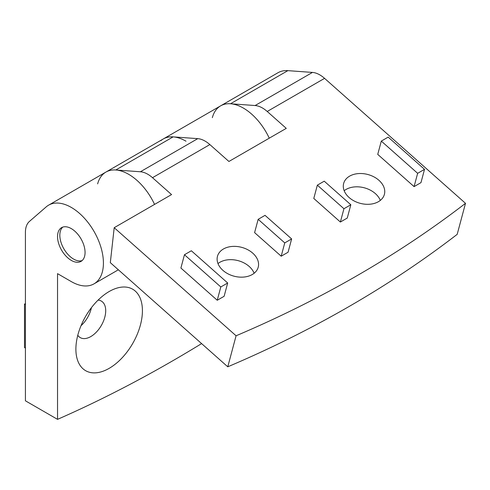 <?xml version="1.0" encoding="UTF-8"?>
<svg xmlns="http://www.w3.org/2000/svg" width="490" height="490" viewBox="0 0 490 490"><rect width="100%" height="100%" fill="white"/><g stroke="black" fill="none" stroke-linecap="round" stroke-linejoin="round"><path stroke-width="0.73" d="M75.889 349.149A47.046 27.164 -60 0 1 109.154 291.532A47.046 27.164 -60 0 1 142.419 310.74A47.046 27.164 -60 0 1 109.154 368.358A47.046 27.164 -60 0 1 75.889 349.149M77.788 335.27A21.088 12.177 120 0 0 80.256 337.616A21.088 12.177 120 0 0 90.803 336.569A21.088 12.177 120 0 0 105.711 310.74A21.088 12.177 120 0 0 101.344 301.087A21.088 12.177 120 0 0 98.08 300.119M81.022 325.697A21.088 12.177 120 0 0 91.41 307.702M160.922 140.642A45.423 26.227 60 0 1 163.299 138.946A45.423 26.227 60 0 1 186.01 141.2M269.261 138.18A45.423 26.227 -120 0 0 243.365 108.082A45.423 26.227 -120 0 0 220.653 105.834A45.423 26.227 60 0 1 230.49 103.764L255.106 105.534A25.958 14.988 60 0 1 267.215 111.469L286.264 128.362L228.91 161.473L209.861 144.581A25.958 14.988 -120 0 0 197.752 138.646L173.135 136.875A45.423 26.227 -120 0 0 163.299 138.946L220.653 105.834A45.423 26.227 60 0 0 212.342 117.661M71.301 228.616A19.465 11.239 -120 0 0 61.569 227.654A19.465 11.239 -120 0 0 58.586 243.254A19.465 11.239 -120 0 0 71.301 260.404A19.465 11.239 -120 0 0 81.034 261.372A19.465 11.239 -120 0 0 84.017 245.772A19.465 11.239 -120 0 0 71.301 228.616M71.301 207.423A45.423 26.227 -120 0 0 48.59 205.175A45.423 26.227 -120 0 0 46.213 206.872L29.437 221.425A25.958 14.988 -120 0 0 25.419 232.34L25.419 400.808L57.538 419.354L57.538 273.653L71.301 281.597A45.423 26.227 -120 0 0 94.013 283.851A45.423 26.227 -120 0 0 100.977 247.45A45.423 26.227 -120 0 0 71.301 207.423M154.552 204.404A45.423 26.227 -120 0 0 128.656 174.311A45.423 26.227 -120 0 0 105.944 172.064A45.423 26.227 60 0 1 115.781 169.987L140.397 171.763A25.958 14.988 60 0 1 152.506 177.699L171.555 194.585L114.201 227.703L236.082 335.779L227.77 366.802A1356.724 959.34 15 0 0 457.188 234.349L465.5 203.326A1356.724 959.34 -165 0 1 236.082 335.779M201.604 343.6A1356.724 783.308 -60 0 1 57.538 419.354M25.419 303.586L24.5 304.118L24.5 347.563L25.419 348.09M24.5 304.118L25.419 304.645M344.17 190.72A21.088 14.914 -165 0 1 346.056 189.44A21.088 14.914 -165 0 1 364.419 187.835A21.088 14.914 -165 0 1 375.371 193.599A21.088 14.914 -165 0 1 380.307 200.404M364.474 187.848A47.046 33.265 15 0 0 364.162 187.762M217.989 263.571A21.088 14.914 -165 0 1 219.875 262.285A21.088 14.914 -165 0 1 249.19 266.45A21.088 14.914 -165 0 1 254.132 273.255M378.427 201.684A21.088 14.914 -165 0 1 354.172 200.986A21.088 14.914 -165 0 1 343.649 183.456A21.088 14.914 -165 0 1 349.615 176.143A21.088 14.914 -165 0 1 373.87 176.841A21.088 14.914 -165 0 1 384.393 194.371A21.088 14.914 -165 0 1 378.427 201.684M223.434 248.994A21.088 14.914 15 0 0 217.468 256.307A21.088 14.914 15 0 0 227.991 273.837A21.088 14.914 15 0 0 252.246 274.535A21.088 14.914 15 0 0 258.212 267.221A21.088 14.914 15 0 0 247.689 249.692A21.088 14.914 15 0 0 223.434 248.994M97.633 183.885A45.423 26.227 60 0 1 105.944 172.064L48.59 205.175M220.653 105.834L278.008 72.722A45.423 26.227 60 0 1 287.844 70.646L312.461 72.422A25.958 14.988 60 0 1 324.57 78.357L465.5 203.326M227.77 366.802L110.317 262.658L114.201 227.703M184.461 254.739L191.345 250.764L227.685 282.993L224.12 296.291L217.242 300.26L180.896 268.036L184.461 254.739L220.8 286.962L217.242 300.26M288.071 252.228L281.193 256.203L254.598 232.621L258.163 219.324L265.041 215.349L291.636 238.93L288.071 252.228M340.379 222.031L313.79 198.45L317.349 185.153L324.233 181.178L350.828 204.759L347.263 218.056L340.379 222.031L343.943 208.734L317.349 185.153M417.645 173.319L381.3 141.096L377.741 154.387L414.081 186.617L420.965 182.641L424.524 169.344L417.645 173.319L414.081 186.617M227.685 282.993L220.8 286.962M291.636 238.93L284.751 242.905L281.193 256.203M284.751 242.905L258.163 219.324M343.943 208.734L350.828 204.759M381.3 141.096L388.184 137.12L424.524 169.344M62.781 227.109A19.465 11.239 -120 0 0 61.55 243.934A19.465 11.239 -120 0 0 75.074 259.841A19.465 11.239 -120 0 0 82.112 260.588M173.135 136.875L115.781 169.987M287.844 70.646L230.49 103.764M324.57 78.357L267.215 111.469M209.861 144.581L152.506 177.699M312.461 72.422L255.106 105.534M197.752 138.646L140.397 171.763M94.013 283.851L118.366 269.788M163.299 138.946L105.944 172.064"/></g></svg>

